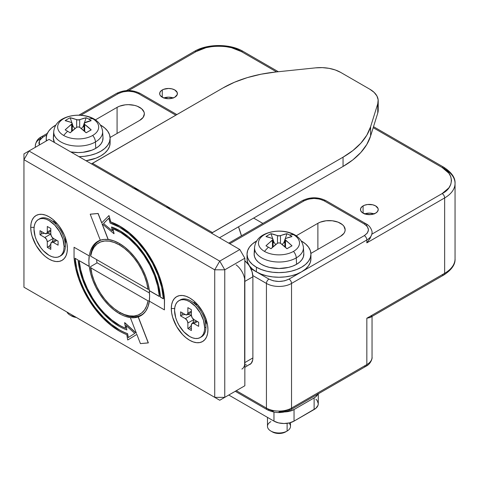 <?xml version="1.0" encoding="UTF-8"?>
<svg xmlns="http://www.w3.org/2000/svg" width="479" height="479" viewBox="0 0 479 479"><rect width="100%" height="100%" fill="white"/><g stroke="black" fill="none" stroke-linecap="round" stroke-linejoin="round"><path stroke-width="0.72" d="M174.811 97.213A8.873 5.125 180 0 1 165.141 98.327A8.873 5.125 180 0 1 159.663 93.591A8.873 5.125 180 0 1 162.261 89.968L162.261 97.213L162.261 89.968A8.873 5.125 180 0 1 171.931 88.86A8.873 5.125 180 0 1 177.41 93.591A8.873 5.125 180 0 1 174.811 97.213L177.242 94.591L177.242 92.591L174.811 89.968L171.931 88.86L168.536 88.465L163.602 89.334L161.154 90.747L159.83 92.591L159.83 94.591L160.333 95.555L163.602 97.854L168.536 98.716L171.931 98.327L174.811 97.213M375.626 213.155A8.873 5.125 180 0 1 365.95 214.263A8.873 5.125 180 0 1 360.471 209.527A8.873 5.125 180 0 1 363.07 205.904L363.07 213.155L363.07 205.904A8.873 5.125 180 0 1 372.746 204.796A8.873 5.125 180 0 1 378.224 209.527A8.873 5.125 180 0 1 375.626 213.155L377.548 211.49L378.224 209.527L378.051 208.533L375.626 205.904L372.746 204.796L367.615 204.503L364.417 205.269L361.968 206.683L360.645 208.533L360.645 210.526L361.968 212.377L365.95 214.263L371.081 214.556L375.626 213.155M372.039 316.421L372.039 357.352C372.476 357.651 371.195 363.735 366.1 366.225A3.551 2.048 -120 0 0 366.836 364.597A17.747 10.245 -0 0 0 372.039 357.352A17.747 10.245 180 0 1 366.836 364.597A3.551 2.048 60 0 1 366.1 366.225L290.795 409.701A3.551 2.048 -120 0 0 291.531 408.078A17.747 10.245 180 0 1 266.432 408.078A3.551 2.048 120 0 0 267.168 409.701A3.551 2.048 -60 0 1 266.432 408.078L236.309 390.684L266.432 408.078A17.747 10.245 0 0 0 291.531 408.078L291.531 283.442A17.747 10.245 180 0 1 266.432 283.442L266.432 408.078L266.432 283.442A17.747 10.245 0 0 0 291.531 283.442A3.551 2.048 -120 0 0 289.023 279.095C282.329 282.221 275.635 282.221 268.941 279.095A3.551 2.048 120 0 0 266.432 283.442A3.551 2.048 -60 0 1 268.941 279.095L250.87 268.659L268.941 279.095L273.341 280.82L278.982 281.496L284.622 280.82L289.023 279.095A3.551 2.048 60 0 1 291.531 283.442L366.836 239.961A3.551 2.048 -120 0 0 364.327 235.614L289.023 279.095L364.327 235.614A3.551 2.048 60 0 1 366.836 239.961L366.836 242.859L370.093 238.386L371.86 234.165A17.747 10.245 180 0 1 366.836 239.961L291.531 283.442L291.531 408.078A3.551 2.048 60 0 1 290.795 409.701A3.551 2.048 60 0 1 289.023 409.527L284.622 411.251L278.982 411.928M273.341 411.251L268.941 409.527A3.551 2.048 -60 0 1 267.168 409.701L235.267 391.283M366.1 366.225A3.551 2.048 60 0 1 364.327 366.046M366.836 364.597L291.531 408.078L366.836 364.597L366.836 318.224L370.333 317.403L443.919 274.922A3.551 2.048 60 0 1 442.141 274.748L371.86 315.326L371.189 316.697L370.093 317.535L366.836 318.224L366.836 364.597M317.888 223.298A15.975 9.221 180 0 1 335.3 221.298A15.975 9.221 180 0 1 345.161 229.818A15.975 9.221 180 0 1 340.479 236.339L310.907 253.415L340.479 236.339L343.946 233.351L344.85 231.62L345.161 229.818L343.946 226.292L342.467 224.693L338.06 222.148L332.3 220.771L326.067 220.771L320.313 222.148L317.888 223.298L317.888 249.385L317.888 223.298L296.172 235.836L317.888 223.298M252.828 275.587L266.432 283.442L252.828 275.587M455.05 183.445A35.5 20.495 180 0 1 444.65 197.935A35.5 20.495 -0 0 0 455.05 183.445C455.433 177.859 451.727 172.482 443.919 167.327A3.551 2.048 120 0 0 442.141 167.5A3.551 2.048 -60 0 1 443.919 167.327A3.551 2.048 -60 0 1 444.65 168.949A35.5 20.495 180 0 1 455.05 183.445L455.05 258.804A35.5 20.495 180 0 1 444.65 273.299A3.551 2.048 60 0 1 443.919 274.922A3.551 2.048 -120 0 0 444.65 273.299L366.836 318.224L444.65 273.299A35.5 20.495 -0 0 0 455.05 258.804C455.433 264.39 451.727 269.767 443.919 274.922M139.67 120.403L110.092 137.479L139.67 120.403L143.131 117.409L144.347 113.882A15.975 9.221 180 0 1 139.67 120.403M117.08 133.443L117.08 107.362A15.975 9.221 180 0 1 134.485 105.362A15.975 9.221 180 0 1 144.347 113.882L144.041 112.08L141.652 108.757L137.245 106.212L134.485 105.362L128.372 104.656L125.258 104.835L119.499 106.212L117.08 107.362L117.08 133.443M95.363 119.894L117.08 107.362L95.363 119.894M39.35 144.987L39.422 140.592L43.026 137.066A3.551 2.048 -120 0 0 41.254 136.892A3.551 2.048 60 0 1 43.026 137.066L46.738 134.928L43.026 137.066L40.038 139.611L38.871 142.868L39.35 144.987M35.32 145.766A17.747 10.245 0 0 0 35.494 147.215A17.747 10.245 180 0 1 35.32 145.766A17.747 10.245 180 0 1 40.517 138.515A3.551 2.048 60 0 1 41.254 136.892C37.883 138.503 35.907 141.461 35.32 145.766L35.32 147.316M118.331 93.591A3.551 2.048 -120 0 0 116.559 93.417A3.551 2.048 60 0 1 118.331 93.591L122.732 91.866L128.372 91.19L134.012 91.866L138.413 93.591L175.817 115.188L138.413 93.591A3.551 2.048 -60 0 1 140.185 93.417A3.551 2.048 120 0 0 138.413 93.591C131.719 90.465 125.025 90.465 118.331 93.591L80.819 115.247L118.331 93.591M364.417 213.963L369.345 213.101L374.279 213.963M163.602 98.027L168.536 97.165L173.464 98.027M444.65 197.935L444.65 273.299L444.65 197.935L366.836 242.859L366.836 239.961A17.747 10.245 0 0 0 371.86 234.165L370.093 238.386L366.836 242.859L444.65 197.935A3.551 2.048 -120 0 0 442.141 193.588A3.551 2.048 60 0 1 444.65 197.935M229.782 243.733L304.081 200.833L308.482 199.108L314.122 198.432L319.762 199.108L324.163 200.833L364.327 224.022L367.321 226.561L368.489 229.818L367.321 233.075L364.327 235.614C369.746 231.752 369.746 227.884 364.327 224.022A3.551 2.048 -60 0 1 366.1 223.849A3.551 2.048 120 0 0 364.327 224.022L324.163 200.833A3.551 2.048 -60 0 1 325.942 200.659A3.551 2.048 120 0 0 324.163 200.833C317.469 197.707 310.775 197.707 304.081 200.833A3.551 2.048 -120 0 0 302.309 200.659A3.551 2.048 60 0 1 304.081 200.833L229.782 243.733M374.045 213.879A8.873 5.125 -0 0 0 364.651 213.879M173.23 97.938A8.873 5.125 -0 0 0 163.842 97.938M372.033 232.602L371.86 234.165L442.141 193.588L448.871 187.87L450.823 184.325L451.499 180.547L450.823 176.763L448.871 173.218L442.141 167.5L373.195 127.695L442.141 167.5C454.331 173.374 454.331 187.72 442.141 193.588L371.86 234.165A17.747 10.245 -0 0 0 372.033 232.782M372.039 232.716C372.476 232.417 371.195 226.333 366.1 223.849A3.551 2.048 -60 0 1 366.836 225.471M253.631 218.083L262.881 223.424L253.631 218.083M196.145 51.564A3.551 2.048 -120 0 0 194.372 51.391A3.551 2.048 60 0 1 196.145 51.564C206.311 44.529 231.165 44.529 241.332 51.564A3.551 2.048 -60 0 1 243.104 51.391A3.551 2.048 120 0 0 241.332 51.564L276.581 71.916L241.332 51.564L231.429 47.678L225.286 46.553L218.735 46.164L212.191 46.553L206.048 47.678L196.145 51.564L128.635 90.543L196.145 51.564M315.889 399.175L317.2 400.588L318.284 403.725L318.008 405.33L315.889 408.282L294.04 421.119L289.436 422.897L284.005 423.52L278.568 422.897L273.964 421.119L228.776 395.031L273.964 421.119A14.202 8.197 0 0 0 294.04 421.119L314.122 409.527A14.202 8.197 0 0 0 318.284 403.725L318.284 393.834M318.008 393.732L315.889 396.69L314.122 397.929L314.122 409.527L314.122 397.929L294.04 409.527L294.04 421.119L294.04 409.527A14.202 8.197 180 0 1 285.035 411.904L289.436 411.299L294.04 409.527L314.122 397.929A14.202 8.197 180 0 0 317.882 394.061M273.964 412.12L273.964 421.119L273.964 412.12M267.474 417.371L267.474 426.334A11.508 6.646 0 0 0 274.581 432.477A11.508 6.646 0 0 0 287.119 431.034L287.119 423.322L287.119 431.034A11.508 6.646 180 0 1 270.845 431.034A11.508 6.646 180 0 1 270.845 421.64M285.616 431.902L287.119 431.034L285.616 431.902A9.376 5.413 0 0 1 272.347 431.902L277.155 433.387L280.814 433.387L284.191 432.579L287.119 431.034A11.508 6.646 0 0 0 290.49 426.334L290.49 422.616M310.931 258.804L310.32 262.402L308.5 265.863L305.548 269.048L301.572 271.844L296.735 274.138L291.208 275.844L285.215 276.892L278.982 277.251L272.749 276.892L266.755 275.844L261.235 274.138L256.391 271.844L252.415 269.048L249.463 265.863L247.649 262.402L247.032 258.804A31.949 18.447 0 0 0 256.391 271.844L256.391 267.21A31.949 18.447 180 0 1 247.032 254.163A31.949 18.447 180 0 1 256.696 240.949L252.415 243.919L249.463 247.104L247.649 250.565L247.032 254.163L247.649 257.762L249.463 261.223L252.415 264.414L256.391 267.21L256.391 271.844A31.949 18.447 0 0 0 291.208 275.844A31.949 18.447 0 0 0 310.931 258.804L310.931 254.163L310.32 257.762L308.5 261.223L305.548 264.414L301.572 267.21L296.735 269.503L291.208 271.21L285.215 272.258L278.982 272.611L272.749 272.258L266.755 271.21L261.235 269.503L256.391 267.21A31.949 18.447 180 0 0 291.208 271.21A31.949 18.447 180 0 0 310.931 254.163L310.32 250.565L308.5 247.104L305.548 243.919L301.572 241.123A31.949 18.447 180 0 1 310.931 254.163M301.267 240.949A31.949 18.447 180 0 1 301.572 241.123L301.267 240.949M264.474 251.397A20.513 11.843 180 0 1 264.474 234.644A7.101 4.101 -120 0 0 263.145 234.985A7.101 4.101 60 0 1 264.474 234.644A20.513 11.843 0 0 0 264.474 251.397A20.513 11.843 0 0 0 293.489 251.397A20.513 11.843 180 0 1 264.474 251.397A46.152 26.644 -60 0 1 268.438 247.2A46.152 26.644 120 0 0 264.474 251.397M254.66 249.325A24.447 14.113 0 0 0 270.773 261.205A24.447 14.113 0 0 0 296.267 257.894A7.101 4.101 -120 0 0 293.489 251.397A20.513 11.843 0 0 0 293.489 234.644A46.152 26.644 120 0 0 289.526 235.027A45.739 35.416 89.9 0 1 291.992 236.602L287.155 237.955L285.508 238.626L284.885 239.404L291.992 245.829L286.969 248.727L280.49 243.26L278.982 242.811L277.479 243.26L270.994 248.727A45.739 11.849 -139.1 0 0 268.438 247.2A45.739 11.849 -139.1 0 0 265.971 245.829L273.078 239.404L272.455 238.626L270.809 237.955L265.971 236.602L268.438 235.027L270.994 233.704L278.982 235.997L286.969 233.704A45.739 35.416 89.9 0 1 289.526 235.027A46.152 26.644 -60 0 1 293.489 234.644A20.513 11.843 0 0 0 264.474 234.644A20.513 11.843 180 0 1 293.489 234.644A20.513 11.843 180 0 1 293.489 251.397A7.101 4.101 60 0 1 296.267 257.894A24.447 14.113 180 0 1 269.21 260.845A24.447 14.113 180 0 1 254.553 247.386C255.277 241.871 258.151 237.734 263.157 234.979C276.461 227.555 301.123 230.381 303.411 247.386A24.447 14.113 180 0 1 296.267 257.894L296.555 264.312L296.267 257.894A24.447 14.113 0 0 0 303.081 245.541M254.553 247.386L254.151 253.636A24.848 14.346 0 0 0 269.048 267.318A24.848 14.346 0 0 0 296.555 264.312A24.848 14.346 0 0 0 303.812 253.636L303.411 247.386M268.438 247.2A45.739 11.849 -139.1 0 0 265.971 245.829A46.014 26.567 -60 0 1 272.455 240.362L272.455 247.35L272.455 240.362L273.078 239.404L272.455 238.626A46.014 26.567 -120 0 0 265.971 236.602A45.739 35.416 -89.9 0 1 270.994 233.704A46.014 26.567 60 0 1 277.479 235.722L277.479 243.26L278.982 242.811L280.49 243.26L280.49 235.722L280.49 243.26A46.014 26.567 -120 0 1 286.969 248.727A45.739 11.849 139.1 0 1 291.992 245.829A46.014 26.567 -120 0 0 285.508 240.362L285.508 247.35L285.508 240.362L284.885 239.404L285.508 238.626A46.014 26.567 120 0 1 291.992 236.602A45.739 35.416 89.9 0 0 289.526 235.027A45.739 35.416 89.9 0 0 286.969 233.704A46.014 26.567 120 0 0 280.49 235.722L277.479 235.722L277.479 243.26A46.014 26.567 -60 0 0 270.994 248.727A45.739 11.849 -139.1 0 0 268.438 247.2M284.885 242.997L283.945 242.452L284.885 239.739L283.945 242.452L284.885 242.997M285.215 238.793L286.969 233.704L285.215 238.793M282.191 244.541L283.945 242.452L282.191 244.541M274.018 242.452L273.078 239.739L274.018 242.452L273.078 242.997L274.018 242.452L275.772 244.541L274.018 242.452M272.755 238.793L270.994 233.704L272.755 238.793M284.885 239.404L284.885 246.787M254.612 251.367L254.133 254.163L254.612 256.966L256.026 259.654L258.319 262.139L261.408 264.312L265.174 266.096L269.473 267.42L278.982 268.509L288.49 267.42L292.789 266.096L296.555 264.312L299.644 262.139L301.938 259.654L303.357 256.966L303.812 253.589M288.945 423.005A11.508 6.646 180 0 1 287.119 431.034M67.036 312.086A11.508 6.646 0 0 0 75.245 316.823A11.508 6.646 180 0 1 70.03 315.098A11.508 6.646 180 0 1 67.036 312.086M70.03 315.098L71.539 315.966A9.376 5.413 0 0 0 76.323 317.445M46.541 140.838A31.949 18.447 180 0 1 46.218 138.227A31.949 18.447 180 0 1 55.887 125.007L51.606 127.977L48.654 131.168L46.834 134.629L46.218 138.227L46.541 140.838M100.452 125.007A31.949 18.447 180 0 1 100.764 125.187L104.733 127.977L107.685 131.168L109.505 134.629L110.116 138.227L109.505 141.826L107.685 145.287L104.733 148.478L100.764 151.268L95.92 153.567L90.393 155.268L84.4 156.322L78.981 156.669A31.949 18.447 180 0 0 110.116 138.227A31.949 18.447 180 0 0 100.764 125.187L100.452 125.007M63.665 135.455A20.513 11.843 180 0 1 63.665 118.708A7.101 4.101 -120 0 0 62.33 119.049A7.101 4.101 60 0 1 63.665 118.708A20.513 11.843 0 0 0 63.665 135.455A20.513 11.843 0 0 0 92.675 135.455A20.513 11.843 180 0 1 63.665 135.455A46.152 26.644 -60 0 1 67.629 131.264A46.152 26.644 120 0 0 63.665 135.455M53.846 133.384A24.447 14.113 0 0 0 69.958 145.269A24.447 14.113 0 0 0 95.459 141.952A7.101 4.101 -120 0 0 92.675 135.455A20.513 11.843 0 0 0 92.675 118.708A46.152 26.644 120 0 0 88.711 119.091A45.739 35.416 89.9 0 1 91.178 120.666L84.232 123.019L84.693 124.426L91.178 129.887L86.16 132.785L79.676 127.324L78.173 126.875L76.664 127.324L70.179 132.785A45.739 11.849 -139.1 0 0 67.629 131.264A45.739 11.849 -139.1 0 0 65.162 129.887L72.269 123.468L71.64 122.684L69.994 122.019L65.162 120.666L67.629 119.091L70.179 117.768L78.167 120.055L86.16 117.768A45.739 35.416 89.9 0 1 88.711 119.091A46.152 26.644 -60 0 1 92.675 118.708A20.513 11.843 0 0 0 63.665 118.708A20.513 11.843 180 0 1 92.675 118.708A20.513 11.843 180 0 1 92.675 135.455A7.101 4.101 60 0 1 95.459 141.952A24.447 14.113 180 0 1 68.395 144.909A24.447 14.113 180 0 1 53.738 131.45C54.468 125.935 57.336 121.798 62.348 119.043C75.646 111.619 100.315 114.439 102.602 131.45A24.447 14.113 180 0 1 95.459 141.952L95.74 148.37L95.459 141.952A24.447 14.113 0 0 0 102.272 129.605M53.738 131.45L53.337 137.695A24.848 14.346 0 0 0 54.45 142.502L53.319 138.227L53.798 135.431M102.997 137.653L102.542 141.024L101.129 143.718L98.83 146.197L95.74 148.37L91.974 150.155L83.017 152.298L78.167 152.573L70.766 151.921A24.848 14.346 0 0 0 95.74 148.37A24.848 14.346 0 0 0 103.003 137.695L102.602 131.45M67.629 131.264A45.739 11.849 -139.1 0 0 65.162 129.887A46.014 26.567 -60 0 1 71.64 124.426L71.64 131.414L71.64 124.426L72.269 123.468L71.64 122.684A46.014 26.567 -120 0 0 65.162 120.666A45.739 35.416 -89.9 0 1 70.179 117.768A46.014 26.567 60 0 1 76.664 119.786L76.664 127.324L78.173 126.875L79.676 127.324L79.676 119.786L79.676 127.324A46.014 26.567 -120 0 1 86.16 132.785A45.739 11.849 139.1 0 1 91.178 129.887A46.014 26.567 -120 0 0 84.693 124.426L84.693 131.414L84.693 124.426L84.07 123.462L84.693 122.684A46.014 26.567 120 0 1 91.178 120.666A45.739 35.416 89.9 0 0 88.711 119.091A45.739 35.416 89.9 0 0 86.16 117.768A46.014 26.567 120 0 0 79.676 119.786L76.664 119.786L76.664 127.324A46.014 26.567 -60 0 0 70.179 132.785A45.739 11.849 -139.1 0 0 67.629 131.264M84.07 127.055L83.136 126.516L84.07 123.804L83.136 126.516L84.07 127.055M84.4 122.858L86.16 117.768L84.4 122.858M81.382 128.606L83.136 126.516L81.382 128.606M73.203 126.516L72.269 123.804L73.203 126.516L72.269 127.055L73.203 126.516L74.958 128.606L73.203 126.516M71.94 122.858L70.179 117.768L71.94 122.858M84.07 123.462L84.07 130.851M110.116 142.868L109.505 146.466L107.685 149.921L104.733 153.112L100.764 155.909L95.92 158.202L86.04 160.74A31.949 18.447 0 0 0 110.116 142.868L110.116 138.227M71.539 315.966L76.341 317.445M193.911 302.728A12.071 6.969 60 0 1 195.474 302.423A12.071 6.969 -120 0 0 193.911 302.728M171.296 308.512L174.655 308.512L171.296 308.512L171.65 304.59L172.691 301.219L174.386 298.543L176.661 296.651L179.439 295.621L182.607 295.495L186.044 296.273L189.618 297.932L193.193 300.405L196.635 303.59L202.575 311.613L206.551 320.768L207.593 325.343L207.946 329.672A25.914 14.963 60 0 1 189.618 340.252A25.914 14.963 60 0 1 171.296 308.512A25.914 14.963 60 0 1 189.618 297.932A25.914 14.963 60 0 1 207.946 329.672L207.593 333.594L206.551 336.965L204.856 339.641L202.575 341.533L199.803 342.563L196.635 342.689L193.193 341.91L189.618 340.252L186.044 337.779L182.607 334.593L176.661 326.57L172.691 317.415L171.65 312.841L171.296 308.512M205.934 323.559A12.071 6.969 -120 0 0 206.982 322.355A12.071 6.969 60 0 1 205.934 323.559M53.343 221.573A12.071 6.969 60 0 1 54.905 221.268A12.071 6.969 -120 0 0 53.343 221.573M30.728 227.357L34.087 227.357L30.728 227.357A25.914 14.963 60 0 1 49.05 216.777A25.914 14.963 60 0 1 67.377 248.517A25.914 14.963 60 0 1 49.05 259.091A25.914 14.963 60 0 1 30.728 227.357L31.081 223.43L32.123 220.065L33.817 217.382L36.093 215.49L38.871 214.466L42.038 214.341L45.475 215.119L49.05 216.777L52.624 219.244L56.061 222.436L59.234 226.22L64.288 234.973L65.982 239.614L67.024 244.182L67.377 248.517L67.024 252.439L65.982 255.804L64.288 258.486L62.007 260.378L59.234 261.408L56.061 261.534L52.624 260.75L49.05 259.091L45.475 256.624L42.038 253.433L36.093 245.416L32.123 236.261L31.081 231.686L30.728 227.357M65.366 242.404A12.071 6.969 -120 0 0 66.413 241.2A12.071 6.969 60 0 1 65.366 242.404M96.596 259.588A42.954 24.8 -120 0 0 96.95 262.941L96.596 259.588M108.23 239.458A42.954 24.8 60 0 1 119.337 243.44L124.702 247.092L129.905 251.732L134.773 257.217L139.15 263.372L142.91 270.006L145.921 276.904L148.101 283.855L149.37 290.639L159.363 296.405L149.37 290.639A42.954 24.8 60 0 0 119.337 243.44L113.685 240.793L108.128 239.518L102.171 223.843L108.23 239.458M100.303 240.213A42.954 24.8 60 0 1 108.128 239.518L101.991 223.687L113.978 233.728L112.805 228.675A56.181 32.434 60 0 1 159.369 296.525L149.268 290.693L149.61 296.106L149.268 301.129L164.417 309.877L164.417 299.441L162.656 287.699L158.98 275.515L153.555 263.444L146.628 252.014L138.503 241.739L129.546 233.081L120.151 226.423L110.739 222.064L108.901 215.61L101.68 222.897L98.045 213.526L90.22 214.227L100.303 240.213L104.051 239.428L108.128 239.518L101.991 223.687L113.978 233.728L112.805 228.675L120.995 232.704L129.132 238.668L136.874 246.302L143.886 255.283L149.867 265.234L154.567 275.724L157.777 286.304L159.369 296.525L149.268 290.693A42.954 24.8 60 0 1 149.268 301.129L164.417 309.877L164.519 299.381A63.288 36.542 -120 0 0 110.841 222.011L110.739 222.064A63.288 36.542 60 0 1 164.417 299.441L162.758 287.639L159.082 275.455L153.657 263.384L146.73 251.954L138.605 241.685L129.641 233.028L120.247 226.369L110.739 222.064L109.002 215.55L110.841 222.011L109.002 215.55L101.68 222.897L98.147 213.466L101.77 222.807L98.147 213.466L90.22 214.227L100.303 240.213M124.989 316.236L130.438 317.571A42.954 24.8 60 0 1 119.337 313.583L120.594 312.859L119.337 313.583A42.954 24.8 60 0 1 89.304 266.39L89.202 266.45A42.954 24.8 60 0 1 89.202 256.014L89.304 255.954A42.954 24.8 60 0 1 97.86 241.314A42.954 24.8 60 0 1 100.297 240.195M89.304 255.954L74.053 247.266L89.304 255.954L88.86 261.037L89.202 266.45L79.101 260.618L80.586 269.791L83.352 279.257L87.31 288.699L92.321 297.806L98.231 306.273L104.829 313.823L111.912 320.206L119.235 325.205A57.115 32.979 60 0 0 125.624 328.307L124.708 322.618L136.473 333.432L130.342 317.625A42.954 24.8 60 0 0 138.168 316.924L148.352 342.862L140.425 343.617L136.844 334.39L127.737 340.006L126.767 334.629A64.216 37.075 60 0 1 119.235 331.007A64.216 37.075 60 0 1 74.053 257.702L75.64 268.072L78.7 278.796L83.124 289.508L88.765 299.854L95.435 309.488L102.907 318.074L110.93 325.325L119.235 331.007A64.216 37.075 -120 0 0 126.767 334.629L127.737 340.006L136.844 334.39L140.425 343.617L148.25 342.916L138.168 316.924L134.419 317.715L130.342 317.625L136.473 333.432L124.606 322.672L125.624 328.307A57.115 32.979 60 0 1 119.235 325.205L119.337 325.151A57.115 32.979 -120 0 0 125.606 328.205A57.115 32.979 -120 0 1 119.337 325.151L119.235 325.205A57.115 32.979 60 0 1 79.101 260.618L89.304 266.39L90.573 273.174L92.752 280.125L95.764 287.023L99.518 293.651L103.901 299.806L108.769 305.291L113.966 309.931L119.337 313.583M90.639 254.99A42.601 24.597 60 0 1 99.039 241.045A42.601 24.597 60 0 1 102.123 239.716A42.601 24.597 -120 0 0 90.639 254.99L90.657 256.157A41.176 23.776 60 0 1 119.337 244.889L119.96 243.811L119.337 244.889L124.396 248.326L129.306 252.678L133.904 257.816L138.066 263.582L141.658 269.809L144.568 276.293L146.712 282.849L148.017 289.274L90.657 256.157L91.962 251.247L94.106 247.164L97.015 244.033L100.608 241.955L104.763 240.991L109.368 241.165L114.277 242.482L119.337 244.889A41.176 23.776 60 0 1 148.017 289.274L90.657 256.157L90.639 254.99M75.173 258.349A62.797 36.254 -120 0 0 119.337 329.786A62.797 36.254 -120 0 0 127.63 333.671L127.528 333.731A62.797 36.254 60 0 1 119.235 329.845L119.337 329.786A62.797 36.254 -120 0 0 127.63 333.671L128.324 337.521L127.528 333.731A62.797 36.254 60 0 1 119.235 329.845A62.797 36.254 60 0 1 75.059 258.283L78.089 260.031L79.598 269.449L82.424 279.161L86.471 288.861L91.609 298.213L97.668 306.919L104.446 314.673L111.715 321.229L119.235 326.367A58.54 33.799 60 0 1 78.089 260.031L75.059 258.283L76.628 268.414L79.628 278.886L83.963 289.346L89.477 299.447L95.998 308.841L103.296 317.224L111.128 324.301L119.337 329.786L111.23 324.247L103.392 317.164L96.093 308.787M241.434 235.806A56.797 32.794 -120 0 0 238.5 226.812L241.434 235.806M126.169 325.6L126.845 329.947L126.037 325.481L134.785 333.402L128.228 337.587L127.528 333.731L128.228 337.587L134.785 333.402L126.037 325.481L126.845 329.947A58.54 33.799 60 0 1 119.235 326.367A58.54 33.799 -120 0 0 126.845 329.947L126.169 325.6M75.161 258.229L76.73 268.36M90.657 267.749L148.017 300.872L146.712 305.782L144.568 309.865L141.658 312.991L138.066 315.068L133.904 316.038L129.306 315.859L124.396 314.547L119.337 312.134L114.277 308.704L109.368 304.351L104.763 299.213L100.608 293.441L97.015 287.22L94.106 280.73L91.962 274.174L90.639 266.581L97.165 262.815L149.496 293.028L97.165 262.815L90.639 266.581L90.657 267.749A41.176 23.776 60 0 0 119.337 312.134A41.176 23.776 60 0 0 148.017 300.872L90.657 267.749M119.337 312.134L120.337 312.715A42.601 24.597 -120 0 0 144.664 312.494A42.601 24.597 60 0 1 141.64 314.823A42.601 24.597 60 0 1 119.834 312.416M111.613 226.98L120.019 230.848L128.414 236.734L136.449 244.386L143.772 253.475L150.065 263.612L155.064 274.359L158.549 285.256L160.375 295.83A57.594 33.255 60 0 1 160.477 297.052L163.405 298.74L160.477 297.052A57.594 33.255 -120 0 0 160.375 295.83A57.6 33.255 -120 0 0 111.613 226.98L111.517 227.04A57.6 33.255 60 0 1 160.273 295.89L160.273 295.89A57.594 33.255 60 0 1 160.381 297.106L160.381 297.106A57.594 33.255 -120 0 0 160.273 295.89L158.453 285.31L154.962 274.419L149.963 263.672L143.67 253.535L136.347 244.44L128.318 236.788L119.918 230.908L111.517 227.04L112.415 230.938L103.53 223.495L108.745 218.226L110.116 223.052A61.869 35.721 60 0 1 163.411 298.86L160.381 297.106L163.411 298.86L161.645 287.25L157.968 275.215L152.556 263.306L145.658 252.062L137.575 241.991L128.683 233.56L119.391 227.148L110.116 223.052L108.745 218.226L103.53 223.495L112.415 230.938L111.613 226.98M108.757 218.262L103.632 223.436L108.757 218.262M79.215 260.684A57.115 32.979 -120 0 0 119.337 325.151L112.014 320.146L104.931 313.769M124.708 322.618L136.383 333.198L124.708 322.618M149.304 300.878L148.017 300.872M149.191 289.28L148.017 289.274M112.93 228.722L114.074 233.668L112.93 228.722M79.203 260.558L80.688 269.731L83.454 279.197L87.406 288.639L92.423 297.746M74.053 247.266L74.053 257.702L74.053 247.266M219.741 261.121L214.724 269.815L224.765 269.815L219.741 261.121L214.724 269.815L23.95 159.675L28.968 150.981L23.95 153.879L23.95 159.675L23.95 153.879L28.968 150.981L219.741 261.121L239.823 249.529L244.847 258.223L224.765 269.815L219.741 261.121L28.968 150.981L49.05 139.389L239.823 249.529L219.741 261.121M28.968 290.106L219.741 400.246L224.765 397.348L214.724 397.348L219.741 400.246L23.95 287.208L28.968 290.106L23.95 287.208L23.95 159.675L28.968 150.981L49.05 139.389L239.823 249.529L244.847 258.223L224.765 269.815L224.765 397.348L219.741 400.246L28.968 290.106M90.321 214.167L98.147 213.466L90.321 214.167M149.37 301.069L148.005 306.644L145.64 311.236L142.353 314.685L138.269 316.87L148.352 342.862L138.269 316.87A42.954 24.8 60 0 0 140.814 315.715A42.954 24.8 60 0 0 149.358 301.177M239.823 388.655L219.741 400.246L244.847 385.757L224.765 397.348L244.847 385.757L244.847 258.223L244.847 385.757L239.823 388.655M224.765 397.348L224.765 269.815L214.724 269.815L214.724 397.348L224.765 397.348M214.724 397.348L214.724 269.815L23.95 159.675L23.95 287.208L214.724 397.348M90.669 250.379L93.034 245.793L96.315 242.344L100.404 240.159M244.649 364.717L244.649 279.035M248.415 364.998L249.936 364.429A14.202 8.197 -120 0 0 252.876 357.933L244.847 362.567A14.202 8.197 60 0 1 241.901 369.07M244.847 362.567L244.847 281.413L252.876 276.772L252.876 357.933L244.847 362.567M236.057 264.833A14.202 8.197 60 0 1 244.847 281.413L252.876 276.772A14.202 8.197 -120 0 0 244.847 260.774M168.859 207.73L169.991 209.425L168.859 207.73L167.027 206.341L92.477 163.297L223.07 87.902L234.506 82.232L247.302 77.622L261.157 74.191L275.748 72L315.577 67.862L322.391 67.635L329.097 68.353L335.318 69.976L340.689 72.407L369.896 89.268L374.105 92.369L376.913 95.962L378.159 99.836L377.763 103.769L370.596 126.761L366.806 135.186L360.855 143.185L352.879 150.568L343.054 157.178L212.46 232.572L167.027 206.341L168.859 207.73M378.212 110.05L377.763 113.044L370.596 136.036L366.806 144.46L360.855 152.46L352.879 159.848L343.054 166.453L343.054 157.178L343.054 166.453A99.398 57.384 0 0 0 370.596 136.036L370.596 126.761L377.763 103.769L377.763 113.044L370.596 136.036L370.596 126.761A99.398 57.384 180 0 1 343.054 157.178L211.514 233.183A11.358 6.556 -60 0 1 212.46 232.572L167.027 206.341L167.027 207.503L167.027 206.341L137.904 189.522L137.91 190.69L137.91 189.528L132.713 187.906L137.88 189.516L92.477 163.297A11.358 6.556 120 0 0 91.531 163.914L223.07 87.902A99.398 57.384 180 0 1 275.748 72L315.577 67.862A28.399 16.394 180 0 1 340.689 72.407L369.896 89.268A28.399 16.394 180 0 1 378.212 100.865A28.399 16.394 180 0 1 377.763 103.769L377.763 113.044A28.399 16.394 0 0 0 378.212 110.14L378.212 100.865M343.054 166.453L219.49 237.788L343.054 166.453M244.793 364.639L246.679 365.064M244.847 367.369L251.182 363.393L252.684 360.082L252.876 357.933L252.876 276.772L252.11 271.898L249.936 266.875L248.415 264.558L244.793 260.738M200.27 337.539L197.989 338.384L195.384 338.485L192.558 337.845L189.618 336.486L183.858 331.833L178.972 325.241L177.098 321.523L175.703 317.715L174.56 310.398A21.298 12.298 60 0 1 178.972 300.644A21.298 12.298 60 0 1 195.384 306.35A21.298 12.298 60 0 1 204.683 327.786L204.389 331.013L203.533 333.779L202.144 335.983L200.27 337.539A21.298 12.298 60 0 1 183.858 331.833A21.298 12.298 60 0 1 174.56 310.398L174.847 307.171L175.703 304.404L177.098 302.201L178.972 300.644L181.254 299.8L183.858 299.698L186.684 300.339L189.618 301.698L195.384 306.35L200.27 312.943L203.533 320.469L204.683 327.786L205.934 327.061L204.683 327.786A21.298 12.298 60 0 1 200.27 337.539L201.527 336.815A21.298 12.298 -120 0 0 205.934 327.061L205.934 318.882L205.934 327.061A21.298 12.298 60 0 1 200.881 337.144M191.378 309.674L187.864 307.644L187.864 313.152L187.127 314.775L185.355 314.601L180.583 311.847L180.583 315.901L185.355 318.655L187.127 320.529L187.864 323.008L187.864 328.51L191.378 330.54L191.378 325.031L192.115 323.409L193.887 323.582L198.659 326.337L198.659 322.277L193.887 319.529L192.115 317.655L191.378 315.176L191.378 309.674L187.864 307.644L187.864 313.152A3.551 2.048 60 0 1 187.127 314.775A3.551 2.048 60 0 1 185.355 314.601L180.583 311.847L180.583 315.901L182.092 315.032L180.583 315.901L185.355 318.655A3.551 2.048 60 0 1 187.864 323.008L187.864 328.51L189.367 327.642L191.378 328.804L189.367 327.642L191.378 325.325L189.367 327.642L187.864 328.51L191.378 330.54L191.378 325.031A3.551 2.048 60 0 1 192.115 323.409A3.551 2.048 60 0 1 193.887 323.582L197.402 321.553L193.887 323.582L198.659 326.337L198.659 322.277L193.887 319.529L187.864 323.008L193.887 319.529A3.551 2.048 60 0 1 191.378 315.176L185.355 318.655L191.378 315.176L191.378 309.674M205.934 327.061A21.298 12.298 -120 0 0 196.641 305.626A21.298 12.298 -120 0 0 180.224 299.92A21.298 12.298 -120 0 0 179.619 300.315A21.298 12.298 60 0 1 190.876 300.974A21.298 12.298 60 0 1 205.934 327.061M196.935 304.644L190.876 300.974M205.934 318.367L205.79 319.978M192.744 323.044L194.001 319.589L192.744 323.044M182.092 312.715L182.092 315.032L182.092 312.715M185.098 314.452L182.092 315.032L185.098 314.452M191.378 315.05L187.756 314.41L191.378 315.05M191.378 311.122L187.864 313.152L191.378 311.122M59.701 256.379L57.42 257.223L54.816 257.331L51.989 256.69L49.05 255.325L43.29 250.673L40.685 247.565L36.53 240.368L35.135 236.554L33.991 229.237A21.298 12.298 60 0 1 38.404 219.49A21.298 12.298 60 0 1 54.816 225.196A21.298 12.298 60 0 1 64.114 246.631L63.821 249.858L62.965 252.625L61.575 254.828L59.701 256.379A21.298 12.298 60 0 1 43.29 250.673A21.298 12.298 60 0 1 33.991 229.237L34.278 226.016L35.135 223.244L36.53 221.041L38.404 219.49L40.685 218.646L43.29 218.538L46.116 219.184L49.05 220.544L54.816 225.196L59.701 231.788L62.965 239.314L64.114 246.631L65.366 245.907L64.114 246.631A21.298 12.298 60 0 1 59.701 256.379L60.959 255.654A21.298 12.298 -120 0 0 65.366 245.907L65.366 237.722L65.366 245.907A21.298 12.298 60 0 1 60.312 255.984M50.81 228.513L47.295 226.483L47.295 231.992L46.559 233.62L44.786 233.441L40.014 230.686L40.014 234.746L44.786 237.5L46.559 239.374L47.295 241.847L47.295 247.356L50.81 249.385L50.81 243.877L51.546 242.254L53.319 242.428L58.091 245.182L58.091 241.123L53.319 238.368L51.546 236.494L50.81 234.021L50.81 228.513L47.295 226.483L47.295 231.992A3.551 2.048 60 0 1 46.559 233.62A3.551 2.048 60 0 1 44.786 233.441L40.014 230.686L40.014 234.746L41.523 233.878L40.014 234.746L44.786 237.5A3.551 2.048 60 0 1 47.295 241.847L47.295 247.356L48.798 246.487L50.81 247.643L48.798 246.487L50.81 244.17L48.798 246.487L47.295 247.356L50.81 249.385L50.81 243.877A3.551 2.048 60 0 1 51.546 242.254A3.551 2.048 60 0 1 53.319 242.428L56.833 240.398L53.319 242.428L58.091 245.182L58.091 241.123L53.319 238.368L47.295 241.847L53.319 238.368A3.551 2.048 60 0 1 50.81 234.021L44.786 237.5L50.81 234.021L50.81 228.513M65.366 245.907A21.298 12.298 -120 0 0 56.073 224.471A21.298 12.298 -120 0 0 39.655 218.765A21.298 12.298 -120 0 0 39.05 219.16A21.298 12.298 60 0 1 50.307 219.819A21.298 12.298 60 0 1 65.366 245.907M56.366 223.483L50.307 219.819M65.366 237.213L65.222 238.823M52.175 241.889L53.432 238.434L52.175 241.889M41.523 231.561L41.523 233.878L41.523 231.561M44.529 233.297L41.523 233.878L44.529 233.297M50.81 233.896L47.187 233.255L50.81 233.896M50.81 229.962L47.295 231.992L50.81 229.962M290.795 409.701C282.921 413.515 275.042 413.515 267.168 409.701M176.853 114.583L140.185 93.417C132.312 89.597 124.432 89.597 116.559 93.417L78.891 115.164M47.343 133.372L41.254 136.892M366.1 223.849L325.942 200.659C318.062 196.845 310.188 196.845 302.309 200.659L228.746 243.128M278.341 71.73L243.104 51.391C230.142 43.595 207.335 43.595 194.372 51.391L126.444 90.603M443.919 167.327L373.512 126.678M270.845 431.034L272.347 431.902M247.032 258.804L247.032 254.163M273.078 246.787L273.078 239.404M46.218 141.024L46.218 138.227M72.269 130.851L72.269 123.462M100.692 240.087L99.039 241.045M143.389 313.817L141.64 314.823M178.972 300.644L180.224 299.92M191.378 312.32L187.127 314.775M196.36 320.954L192.115 323.409M38.404 219.49L39.655 218.765M50.81 231.165L46.559 233.62M55.792 239.799L51.546 242.254"/></g></svg>
